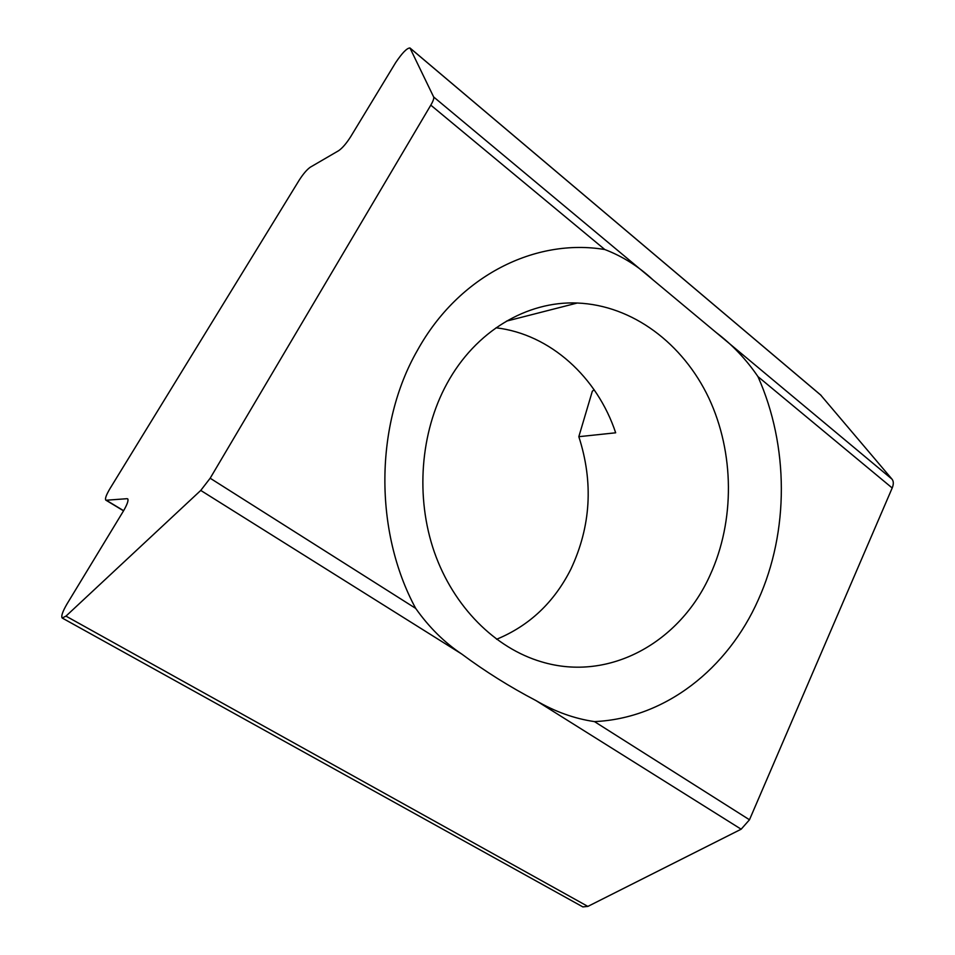 <?xml version="1.0" encoding="UTF-8"?>
<svg xmlns="http://www.w3.org/2000/svg" width="955" height="955" viewBox="0 0 955 955"><rect width="100%" height="100%" fill="white"/><g stroke="black" fill="none" stroke-linecap="round" stroke-linejoin="round"><path stroke-width="1.43" d="M582.86 906.904L62.194 618.016L65.967 616.118L587.862 906.414L582.86 906.904M127.934 499.202L127.66 498.832C128.71 500.325 127.266 504.443 123.338 511.176L67.053 603.882C62.564 611.594 60.953 616.297 62.194 618.016M594.452 721.598C665.456 718.458 727.853 668.5 758.246 599.895C789.224 531.374 788.949 445.997 757.96 376.616C746.285 359.45 732.318 344.731 716.059 332.436L652.957 279.827C638.513 266.385 622.469 256.286 604.802 249.53C535.719 237.962 458.973 275.171 417.407 350.389C374.814 424.438 373.847 531.111 415.688 608.383C428.986 627.22 444.326 642.428 461.695 654.008C484.985 671.329 509.743 686.848 535.946 700.564C554.891 711.654 574.397 718.661 594.452 721.598L749.484 819.772L741.152 829.203L587.862 906.414M710.078 575.161C680.187 641.963 609.636 682.336 541.581 661.839C495.251 648.254 453.625 607.058 434.37 552.181C415.27 497.269 420.296 432.317 446.916 383.695C475.518 330.943 527.232 300.849 577.274 303.022C632.64 305.218 683.088 343.645 708.861 398.116C734.443 452.813 735.004 520.845 710.078 575.161M496.588 639.277C529.345 625.752 554.091 602.39 570.851 569.204C590.906 526.468 593.568 482.299 578.826 436.686L592.327 391.204L594.177 389.819M578.826 436.686L615.677 432.794C597.281 377.32 550.307 334.131 496.039 327.804M127.087 498.689L106.268 500.229L123.625 510.698M123.553 510.83L105.778 500.11C104.859 498.725 106.268 494.881 109.992 488.59L299.154 180.244C303.224 173.894 306.949 169.548 310.303 167.197L338.679 150.675C342.368 148.109 346.343 143.489 350.628 136.792L395.645 62.636C402.234 52.859 407.009 47.977 409.97 47.977L433.654 96.968L652.957 279.827M820.536 394.881L892.03 479.171C893.665 481.284 893.725 484.233 892.197 487.993L749.484 819.772M604.802 249.53L430.8 105.146L210.172 478.228L415.688 608.383M461.695 654.008L200.753 490.428L65.967 616.118M200.753 490.428L210.172 478.228M430.8 105.146C433.2 101.027 434.143 98.293 433.654 96.968M892.197 487.993L757.96 376.616M716.059 332.436L892.03 479.171M821.193 395.477L410.017 48.06M741.152 829.203L535.946 700.564M506.448 321.143L577.274 303.022M821.073 395.334L409.97 47.977"/></g></svg>
